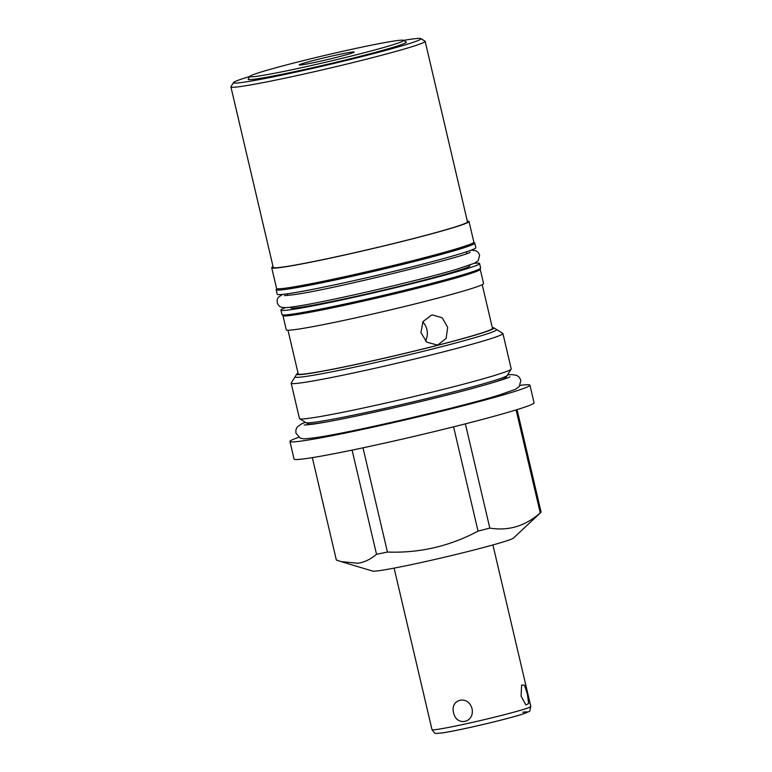 <?xml version="1.0" encoding="UTF-8"?>
<svg xmlns="http://www.w3.org/2000/svg" width="772" height="772" viewBox="0 0 772 772"><rect width="100%" height="100%" fill="white"/><g stroke="black" fill="none" stroke-linecap="round" stroke-linejoin="round"><path stroke-width="1.16" d="M351.366 52.158A28.246 1.226 -13.2 0 0 320.197 58.788A28.246 1.226 -13.2 0 0 299.208 64.944A28.246 1.226 -13.2 0 0 302.045 64.809A28.246 1.226 -13.2 0 0 332.973 58.238A28.246 1.226 -13.2 0 0 354.203 52.042A28.246 1.226 -13.2 0 0 351.366 52.158M403.457 40.327A78.937 3.416 166.8 0 0 395.621 40.8A78.937 3.416 -13.2 0 0 310.489 58.855A78.937 3.416 -13.2 0 0 249.896 76.351A78.937 3.416 -13.2 0 0 257.79 76.167A78.937 3.416 166.8 0 0 346.165 57.321A78.937 3.416 166.8 0 0 403.457 40.327L406.236 42.055A81.253 3.513 166.8 0 1 347.265 59.541A81.253 3.513 166.8 0 1 256.294 78.947A81.253 3.513 166.8 0 1 248.169 79.13L249.896 76.351M403.553 40.395A96.278 4.159 166.8 0 1 411.293 39.169A96.278 4.159 -13.2 0 1 420.846 38.6A96.278 4.159 -13.2 0 1 350.97 59.319A96.278 4.159 -13.2 0 1 243.18 82.305A96.278 4.159 166.8 0 1 233.549 82.527A96.278 4.159 166.8 0 1 249.829 76.447M420.846 38.6L425.015 41.186A99.762 4.314 166.8 0 1 425.15 41.341A99.762 4.314 166.8 0 1 350.584 63.15A99.762 4.314 166.8 0 1 240.932 86.474A99.762 4.314 166.8 0 1 230.905 86.908A99.762 4.314 166.8 0 1 230.953 86.705L233.549 82.527M230.905 86.908L273.249 267.43A99.762 4.314 166.8 0 0 283.276 266.996A99.762 4.314 -13.2 0 0 392.919 243.672A99.762 4.314 -13.2 0 0 467.494 221.863L425.15 41.341M273.076 266.678A101.325 4.381 -13.2 0 0 271.725 267.787A101.325 4.381 -13.2 0 0 281.905 267.344A101.325 4.381 -13.2 0 0 393.276 243.662A101.325 4.381 -13.2 0 0 469.019 221.506A101.325 4.381 -13.2 0 0 467.321 221.12M271.725 267.787L276.569 288.429A101.325 4.381 -13.2 0 0 286.75 287.995A101.325 4.381 -13.2 0 0 398.12 264.304A101.325 4.381 -13.2 0 0 473.863 242.157L469.019 221.506M283.382 314.986A101.325 4.381 -13.2 0 0 282.928 315.565A101.325 4.381 -13.2 0 0 293.119 315.13A101.325 4.381 -13.2 0 0 404.48 291.44A101.325 4.381 -13.2 0 0 480.223 269.293A101.325 4.381 -13.2 0 0 479.557 268.965M282.928 315.565L286.277 329.837A101.325 4.381 -13.2 0 0 296.467 329.403A101.325 4.381 -13.2 0 0 407.828 305.712A101.325 4.381 -13.2 0 0 483.571 283.565L480.223 269.293M290.494 307.15L290.648 307.806A92.042 3.976 -13.2 0 0 299.893 307.41A92.042 3.976 -13.2 0 0 401.064 285.891A92.042 3.976 -13.2 0 0 469.868 265.771M468.643 273.018A92.042 3.976 166.8 0 1 391.394 294.19A92.042 3.976 166.8 0 1 301.215 313.046A92.042 3.976 -13.2 0 1 294.962 313.75M288.217 287.782A92.042 3.976 -13.2 0 0 295.116 287.039A92.042 3.976 -13.2 0 0 386.608 267.874A92.042 3.976 -13.2 0 0 463.132 246.75M479.576 263.493L480.638 268A102.02 4.41 -13.2 0 1 404.374 290.311A102.02 4.41 -13.2 0 1 292.241 314.156A102.02 4.41 166.8 0 1 281.992 314.6L280.931 310.083A102.02 4.41 166.8 0 0 291.189 309.64A102.02 4.41 -13.2 0 0 403.322 285.794A102.02 4.41 -13.2 0 0 479.576 263.493A102.02 4.41 -13.2 0 0 474.297 263.32M280.931 310.083A102.02 4.41 166.8 0 1 285.582 307.574M276.154 289.722A102.02 4.41 166.8 0 0 286.412 289.278A102.02 4.41 -13.2 0 0 398.545 265.433A102.02 4.41 -13.2 0 0 474.799 243.122L475.861 247.638A102.02 4.41 -13.2 0 1 399.597 269.939A102.02 4.41 -13.2 0 1 287.464 293.794A102.02 4.41 166.8 0 1 277.216 294.228L276.154 289.722A102.02 4.41 166.8 0 1 277.235 288.757M474.799 243.122A102.02 4.41 -13.2 0 0 473.41 242.736M482.22 284.665L492.478 328.38A99.762 4.314 -13.2 0 1 417.903 350.189A99.762 4.314 -13.2 0 1 308.26 373.503A99.762 4.314 166.8 0 1 298.233 373.938L287.985 330.223M438.245 344.669L436.913 344.93L426.723 342.141L420.914 332.597L422.979 321.596L431.345 315.217L432.667 314.957L442.298 317.823L447.683 327.444L446.139 338.368L438.245 344.669M298.06 373.185A101.325 4.381 -13.2 0 0 296.757 374.082A101.325 4.381 -13.2 0 0 306.889 373.851A101.325 4.381 -13.2 0 0 420.325 349.658A101.325 4.381 -13.2 0 0 493.868 327.859A101.325 4.381 -13.2 0 0 492.295 327.627M493.868 327.859L502.775 333.369A108.746 4.7 166.8 0 1 502.919 333.543A108.746 4.7 166.8 0 1 443.91 351.733A108.746 4.7 166.8 0 1 302.103 382.738A108.746 4.7 166.8 0 1 291.169 383.211A108.746 4.7 166.8 0 1 291.227 382.989L296.757 374.082M502.919 333.543L511.218 368.91A108.746 4.7 166.8 0 1 511.161 369.132A108.746 4.7 166.8 0 1 452.209 387.11A108.746 4.7 166.8 0 1 310.402 418.106A108.746 4.7 166.8 0 1 299.613 418.752A108.746 4.7 166.8 0 1 299.468 418.578L291.169 383.211M511.161 369.132L506.027 377.411A101.846 4.4 166.8 0 1 487.972 384.089M327.029 421.84A101.846 4.4 166.8 0 1 317.996 423.278A101.846 4.4 -13.2 0 1 307.903 423.876L299.613 418.752M520.135 385.363A123.25 5.327 166.8 0 1 529.92 385.18A123.25 5.327 166.8 0 1 463.046 405.792A123.25 5.327 166.8 0 1 289.944 441.468A123.25 5.327 166.8 0 1 298.793 437.28M529.92 385.18L534.05 402.781A123.25 5.327 166.8 0 1 467.176 423.394A123.25 5.327 166.8 0 1 294.074 459.07L289.944 441.468M312.332 457.642L336.331 559.98L341.041 561.591L357.861 563.251C364.452 562.267 370.676 559.275 376.524 554.286A105.146 4.545 -13.2 0 0 387.438 552.057C419.553 553.215 449.758 546.238 478.042 531.117A105.146 4.545 166.8 0 0 489.815 528.096C508.536 531.155 525.336 526.07 540.236 512.859A105.146 4.545 -13.2 0 0 540.873 512.405A105.146 4.545 -13.2 0 0 541.095 512.058L517.066 409.623M540.236 512.859L516.092 409.922M387.438 552.057L362.994 447.828M376.524 554.286L352.09 450.115M478.042 531.117L453.589 426.839M489.815 528.096L465.371 423.857M341.041 561.591L372.683 571.097A72.5 3.136 -13.2 0 0 379.718 570.595A72.5 3.136 -13.2 0 0 456.812 554.277A72.5 3.136 -13.2 0 0 513.448 538.074L540.873 512.405M453.55 712.73C456.532 726.877 474.925 722.853 472.03 708.686C468.353 694.81 449.951 698.834 453.55 712.73M521.081 696.103L525.915 704.971L528.646 703.485L527.344 693.796L524.458 685.198L521.621 685.053L521.081 696.103M422.767 321.953A15.141 13.626 -98.1 0 1 425.42 341.031M507.329 375.182A103.525 4.478 166.8 0 1 429.936 397.821A103.525 4.478 166.8 0 1 316.144 422.014A103.525 4.478 166.8 0 1 305.741 422.467M295.068 376.939A103.525 4.478 -13.2 0 0 305.471 376.495A103.525 4.478 -13.2 0 0 419.264 352.293A103.525 4.478 -13.2 0 0 496.647 329.654M492.932 544.945L530.818 706.476A50.749 2.191 166.8 0 1 492.883 717.574A50.749 2.191 166.8 0 1 437.106 729.434A50.749 2.191 -13.2 0 1 432.002 729.656L394.116 568.124M522.731 712.247A46.108 1.998 166.8 0 1 502.34 719.765A46.108 1.998 166.8 0 1 442.211 732.908M466.963 253.399L466.587 251.768M287.744 295.435L287.358 293.804M308.018 424.812L307.787 423.809M506.326 378.299L506.094 377.296M530.818 706.476C528.675 713.608 532.526 709.603 522.644 714.11C507.455 719.147 456.339 731.094 441.806 732.985C433.603 733.429 435.765 734.558 432.002 729.656M507.6 374.874L511.942 374.584L516.7 375.356L519.295 377.247L520.849 380.287L519.324 386.55L515.407 389.349L499.069 395.081C458.664 407.655 346.696 433.584 314.436 437.792C305.133 438.834 303.878 439.307 300.047 437.975L295.888 433.044L295.946 429.608L297.288 426.945L301.562 423.876L305.365 422.313M304.197 425.054L312.515 424.243C333.514 421.377 390.516 409.16 438.293 397.242C480.194 387.042 510.861 377.373 509.858 376.813L509.858 376.813M471.209 250.147L475.909 250.765L478.215 252.386L479.644 255.117L478.235 260.675L474.481 263.233L457.555 268.994C419.264 280.612 322.059 303.02 293.659 306.735C280.255 308.887 279.068 306.841 277.158 302.605L277.206 299.604L278.374 297.278L282.494 294.412M284.434 295.637L291.98 294.904C327.56 290.793 473.776 254.335 470.023 252.106L470.023 252.106"/></g></svg>
